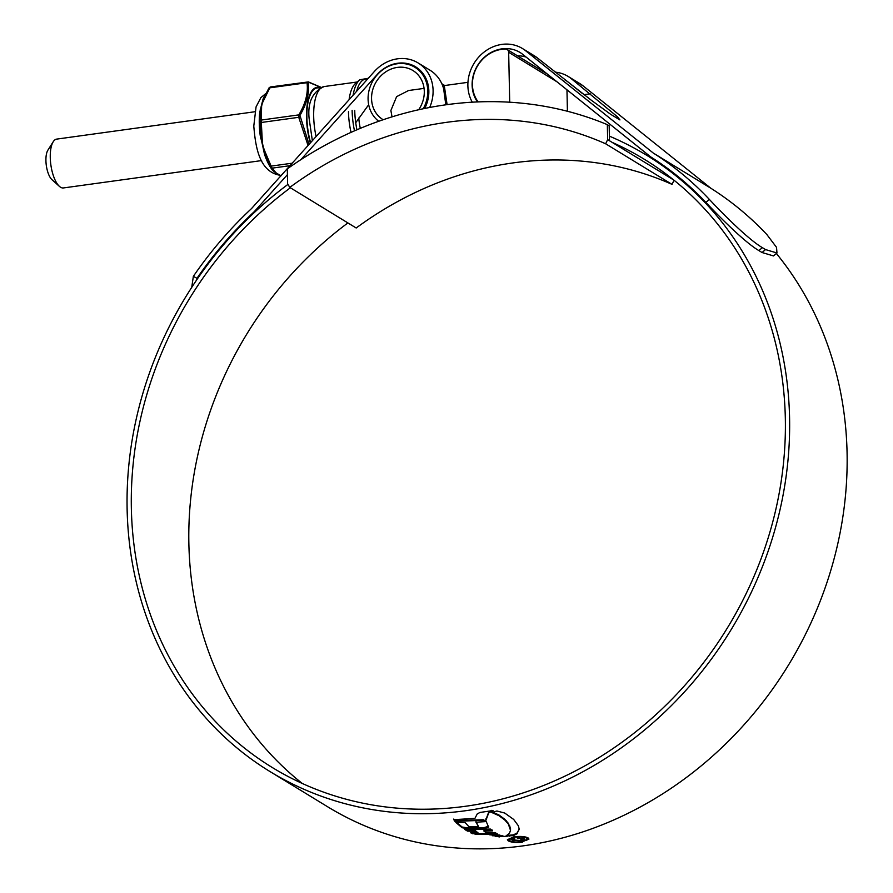 <?xml version="1.0" encoding="UTF-8"?>
<svg xmlns="http://www.w3.org/2000/svg" width="893" height="893" viewBox="0 0 893 893"><rect width="100%" height="100%" fill="white"/><g stroke="black" fill="none" stroke-linecap="round" stroke-linejoin="round"><path stroke-width="1.34" d="M645.449 154.545A370.16 327.441 121.4 0 1 649.244 155.739M609.484 140.748L609.171 125.779L607.329 124.652A370.16 327.441 121.4 0 0 287.3 168.844L287.613 183.813L289.779 187.407L356.184 227.994A351.875 311.266 -58.6 0 1 672.049 184.382L605.644 143.784L607.642 139.621L673.958 180.152M289.779 187.407A351.875 311.266 121.4 0 1 605.644 143.784M674.048 180.219L672.049 184.382M607.329 124.652L607.642 139.621M59.385 186.347L51.961 179.683A16.308 6.162 -97.9 0 1 45.923 160.617A16.308 6.162 -97.9 0 1 47.887 150.18L53.223 141.753A24.647 9.31 82.1 0 0 50.265 157.536A24.647 9.31 82.1 0 0 59.385 186.347A24.647 9.31 82.1 0 0 63.436 187.943L261.604 160.584M254.862 111.748L56.694 139.107A24.647 9.31 82.1 0 0 53.223 141.753M478.168 101.914A32.539 28.788 121.4 0 1 476.46 67.879A32.539 28.788 121.4 0 1 505.572 49.082A3.795 3.36 -58.6 0 1 508.664 52.274L509.713 102.226M566.966 89.802L567.412 111.268M290.381 187.776A356.508 315.363 -58.6 0 0 131.36 508.575A356.508 315.363 -58.6 0 0 272.432 767.612A356.508 315.363 -58.6 0 0 613.446 748.222A356.508 315.363 -58.6 0 0 785.327 418.27A356.508 315.363 -58.6 0 0 644.255 159.233A356.508 315.363 -58.6 0 0 612.096 142.344M347.89 222.926A356.508 315.363 -58.6 0 0 188.869 543.714A356.508 315.363 -58.6 0 0 302.247 783.44M671.949 178.544A356.508 315.363 -58.6 0 0 669.594 177.484M191.738 287.367L193.357 276.339A366.521 324.215 121.4 0 1 251.592 208.504L374.312 71.563A37.93 33.543 121.4 0 1 418.08 62.923L429.935 70.167A37.93 33.543 121.4 0 1 443.631 88.708L445.808 104.816M418.08 62.923A37.93 33.543 121.4 0 1 433.094 90.483A37.93 33.543 121.4 0 1 429.678 107.484M300.863 159.68L377.237 74.454A33.298 29.458 121.4 0 1 415.669 66.863A33.298 29.458 121.4 0 1 428.841 91.064A33.298 29.458 121.4 0 1 424.666 108.477M287.959 184.382A361.129 319.448 -58.6 0 0 127.119 509.155A361.129 319.448 -58.6 0 0 270.01 771.563A361.129 319.448 -58.6 0 0 615.456 751.917A361.129 319.448 -58.6 0 0 789.568 417.69A361.129 319.448 -58.6 0 0 646.677 155.282A361.129 319.448 -58.6 0 0 609.383 136.138M270.01 771.563L327.519 806.703A361.129 319.448 -58.6 0 0 672.954 787.068A361.129 319.448 -58.6 0 0 847.077 452.829A361.129 319.448 -58.6 0 0 776.374 253.489M519.168 828.793L517.069 833.738L513.386 835.614L505.896 836.004L509.479 833.314L510.506 830.311L508.307 823.971L504.746 819.953L498.964 815.689L491.652 812.44L496.943 811L504.701 813.043L513.665 819.417L518.409 825.858L519.179 829.162M510.506 830.311L510.483 829.586M453.744 819.573L454.861 821.326L485.982 820.243L485.904 818.803M485.982 820.243L488.65 813.021L493.025 810.565L479.965 812.451L477.219 813.947L474.92 818.39L453.711 819.674M488.571 827.007L486.25 821.571L475.969 822.219L478.525 826.55L468.937 826.739L465.097 822.531L455.843 822.453L462.094 827.711L466.905 828.57L483.973 828.391L488.705 827.197M464.594 829.374L467.552 831.137L475.299 831.305L478.135 832.957L470.633 832.801L476.237 834.419L497.658 834.118L494.968 832.533L486.652 832.868L484.017 831.227L492.568 830.87L490.447 829.072L464.594 829.374M489.81 834.855L499.846 835.011L489.81 834.855M492.266 835.748L502.759 835.837L492.266 835.748M506.956 836.574L495.269 836.585L506.956 836.574M522.505 842.177C516.221 842.88 511.477 842.445 508.296 840.871L507.391 839.721L513.832 836.875C520.106 836.071 524.85 836.395 528.042 837.868L528.957 839.063L522.494 841.686M582.627 93.676L568.394 82.268A33.298 29.458 -58.6 0 0 565.682 80.359A33.298 29.458 -58.6 0 0 564.822 79.868M477.476 101.936A33.298 29.458 121.4 0 1 481.093 60.612A33.298 29.458 121.4 0 1 520.027 52.464A33.298 29.458 121.4 0 1 522.74 54.361L650.629 156.844A361.888 320.118 121.4 0 1 705.861 202.387L709.377 199.44C729.771 221.196 751.147 241.188 762.376 247.651L758.883 250.587C747.564 244.057 726.333 224.154 705.861 202.387M517.46 55.812A33.298 29.458 121.4 0 1 526.133 57.085M571.096 84.779A33.298 29.458 121.4 0 1 571.788 84.991M355.727 122.721L368.686 104.727M254.963 211.931L254.36 211.563L287.423 174.671M472.285 102.193A37.93 33.543 121.4 0 1 479.251 56.505A37.93 33.543 121.4 0 1 522.438 48.512L534.282 55.757A37.93 33.543 121.4 0 1 537.374 57.922L591.412 100.317L610.745 114.371L619.932 119.919L617.565 116.905L571.185 78.584A37.93 33.543 -58.6 0 0 568.093 76.418A37.93 33.543 -58.6 0 0 555.1 72.132M568.093 76.418L579.937 83.652A37.93 33.543 121.4 0 1 583.029 85.828L710.761 188.189L653.263 153.038A366.521 324.215 121.4 0 1 709.377 199.44M522.438 48.512A37.93 33.543 121.4 0 1 525.53 50.678L653.263 153.038M765.547 249.582L776.977 252.987L773.483 255.923L762.053 252.518L765.547 249.582L762.376 247.651M776.977 252.987L776.53 247.361L766.886 234.58A366.521 324.215 121.4 0 0 710.761 188.189M762.053 252.518L758.883 250.587M193.357 276.339L196.973 278.303L196.739 279.855M196.973 278.303A361.888 320.118 121.4 0 1 254.36 211.563M508.296 840.871L508.284 840.134L510.182 840.927M526.055 840.603L528.779 838.907M526.602 838.125L527.383 839.152L526.602 838.125C523.901 836.864 519.849 836.574 514.468 837.254L508.965 839.71L509.758 840.693C512.448 842.032 516.5 842.389 521.892 841.786L527.383 839.152M453.733 819.06L454.85 820.589L483.325 819.729M491.396 810.364L488.638 812.284L485.971 819.517M488.638 812.284L488.65 813.021M454.85 820.589L454.861 821.326M488.56 826.271L483.95 827.666L466.894 827.833L462.083 826.985L455.832 821.727M478.525 826.55L475.958 821.482M483.95 827.666L483.973 828.391M462.083 826.985L462.094 827.711M478.135 832.957L475.277 830.579L467.541 830.401L465.845 829.418M495.582 833.482L476.226 833.682L472.163 832.845M492.556 830.144L483.995 830.49L484.017 831.227M472.542 833.024L472.553 833.761M475.277 830.579L475.299 831.305M467.541 830.401L467.552 831.137M503.987 836.161L500.995 836.306M499.064 836.406L499.087 837.109M507.079 835.401L513.363 834.888L517.058 833.013L519.112 829.53M491.641 811.715L498.941 814.963L504.724 819.216L508.284 823.246L510.517 828.525M514.346 840.235L512.336 839.587L512.348 840.313L514.111 838.505L514.837 838.951L514.011 840.067L519.86 840.425L522.517 838.84L517.237 838.025L523.912 838.56C525.14 839.532 524.012 840.302 520.552 840.882L512.348 840.313L511.756 839.632M513.598 838.895L514.011 840.067M522.851 839.253L522.494 838.103L522.851 839.253M523.912 838.56L524.481 839.241M353.103 95.227A43.188 16.32 -97.9 0 1 359.767 79.767L355.57 83.362A40.129 15.159 82.1 0 0 349.085 99.715M408.57 90.517L396.615 96.645L390.877 110.498L392.038 116.871M383.197 119.74A28.743 25.428 121.4 0 1 382.93 119.584A28.743 25.428 121.4 0 1 371.555 98.688A28.743 25.428 121.4 0 1 385.419 72.087A28.743 25.428 121.4 0 1 412.923 70.525A28.743 25.428 121.4 0 1 424.298 91.41A28.743 25.428 121.4 0 1 418.683 109.761M378.721 121.281A32.539 28.788 121.4 0 1 368.083 99.168A32.539 28.788 121.4 0 1 383.767 69.051A32.539 28.788 121.4 0 1 414.899 67.288A32.539 28.788 121.4 0 1 427.769 90.93A32.539 28.788 121.4 0 1 423.237 108.767M447.103 104.637L444.279 85.594M360.303 128.369A32.539 12.29 -97.9 0 1 358.752 118.021M348.471 111.737A40.129 15.159 82.1 0 0 351.027 132.387M260.209 135.412A42.127 15.918 -97.9 0 1 259.271 123.457A42.127 15.918 -97.9 0 1 259.729 112.362L261.66 104.481L261.258 121.37L262.509 145.012L260.209 135.412L260.856 135.312L261.303 138.169L261.939 138.225M308.04 145.503L298.876 117.72L298.809 114.884A1.183 0.647 30.4 0 1 299.936 115.42L309.067 144.365M321.056 87.414L308.855 82.335L308.252 82.826C309.514 93.028 306.745 103.889 299.936 115.42M280.77 175.486L277.455 174.157L272.957 170.719A42.127 15.918 -97.9 0 1 264.451 154.143L262.509 145.012L264.953 151.542L264.35 151.631L265.165 154.31L264.451 154.143M261.325 109.314A1.183 0.837 -172.5 0 0 260.7 109.683L260.365 111.938A42.719 16.141 82.1 0 0 259.908 123.201A42.719 16.141 82.1 0 0 260.856 135.312L260.544 122.587L299.97 117.139M259.729 112.362A1.183 0.603 -173.7 0 0 260.365 111.938L260.51 120.856A1.183 0.893 173.7 0 1 261.269 120.064L298.809 114.884C305.607 103.633 308.342 92.894 307.025 82.692L308.018 81.899A1.183 0.882 -72.4 0 1 308.398 81.91L270.222 86.978L261.66 104.481L263.29 98.397A42.127 15.918 -97.9 0 1 264.886 95.696M270.467 166.321L271.115 166.098L272.164 168.141A1.183 1.127 -27 0 1 271.104 167.56L265.165 154.31A42.719 16.141 82.1 0 0 269.742 165.082L274.865 172.126A1.183 1.083 -50.4 0 0 275.613 172.327L277.455 174.157L281.172 175.731M271.26 167.862L274.865 172.126A1.183 0.926 -51 0 0 274.24 171.969M263.859 98.04A1.183 0.949 26 0 1 263.29 98.397M263.859 99.391A1.183 0.759 20.5 0 0 263.268 99.648L268.882 88.094A1.183 0.647 30.4 0 1 269.485 87.882L307.025 82.692L308.018 81.899L307.025 82.692A1.183 0.893 -6.3 0 1 308.252 82.826M308.855 82.335A1.183 0.882 -72.4 0 0 308.398 81.91L321.167 87.369M260.544 122.587L260.51 120.856M263.982 97.783L268.826 88.262A1.183 0.647 30.4 0 1 268.882 88.094L270.222 86.989M280.949 175.742A1.183 0.993 115.4 0 1 280.636 175.653L280.636 175.653A1.183 0.993 115.4 0 1 280.48 175.553L274.865 172.126M556.986 81.81L508.664 52.274M583.029 85.828L571.185 78.584M537.374 57.922L525.53 50.678M583.933 94.669L590.184 93.81M466.894 827.833L466.905 828.57M461.904 826.873L461.915 827.599M476.226 833.682L476.237 834.419M517.058 833.013L517.069 833.738M513.363 834.888L513.386 835.614M509.557 835.457L509.568 836.183M509.87 826.092L509.881 826.818M508.284 823.246L508.307 823.971M506.353 820.767L506.364 821.493M504.724 819.216L504.746 819.953M498.941 814.963L498.964 815.689M520.541 840.313L520.552 840.882M367.559 79.086A41.882 15.817 82.1 0 0 356.62 91.298M312.36 140.692L309.123 118.546C307.482 102.438 312.505 91.767 324.17 86.554A40.129 15.159 82.1 0 0 313.689 116.548A40.129 15.159 82.1 0 0 316.089 136.517M354.733 110.352A41.882 15.817 82.1 0 0 356.943 129.786M354.499 130.847A43.188 16.32 -97.9 0 1 352.121 110.319M310.295 142.992A40.308 15.226 -97.9 0 1 306.511 117.474A40.308 15.226 -97.9 0 1 320.263 87.782M319.683 88.083A39.727 15.002 82.1 0 0 306.891 117.608A39.727 15.002 82.1 0 0 310.597 142.657M262.676 100.016A1.183 0.949 15 0 0 263.268 99.648L260.7 109.683A1.183 0.625 -166.1 0 1 260.153 109.884M260.756 138.303L261.303 138.169L264.35 151.631L263.759 151.542M264.953 151.542L271.115 166.098L292.19 163.196M289.957 165.685L272.164 168.141L275.613 172.327M408.481 90.528L424.063 88.385M442.682 85.806L467.954 82.323M547.32 74.063L507.168 49.517M664.347 166.087L646.677 155.282M508.954 838.973L508.965 839.71M510.528 828.804L510.539 829.53M368.262 78.305L359.767 79.767M324.17 86.554L357.155 82M444.736 85.527L441.823 83.741M420.603 70.781L414.899 67.288M281.395 175.474C259.227 172.784 255.521 147.021 253.791 126.036L256.057 106.914L260.879 97.616L265.969 93.452"/></g></svg>
